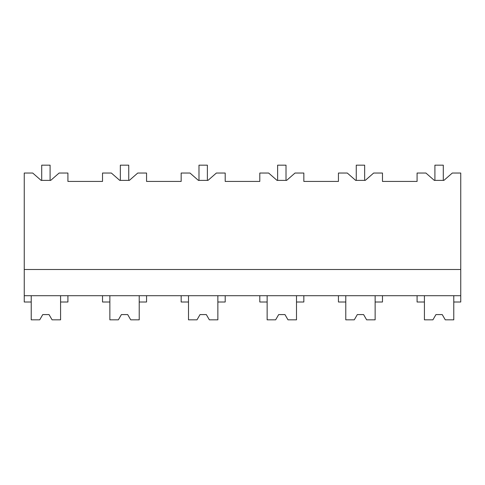 <?xml version="1.0" encoding="UTF-8"?>
<svg xmlns="http://www.w3.org/2000/svg" width="485" height="485" viewBox="0 0 485 485"><rect width="100%" height="100%" fill="white"/><g stroke="black" fill="none" stroke-linecap="round" stroke-linejoin="round"><path stroke-width="0.73" d="M67.918 295.711L67.918 302.003L60.583 302.003L60.583 295.711L60.583 319.827L52.077 319.827L49.046 314.583L42.759 314.583L39.728 319.827L31.222 319.827L31.222 295.711L31.222 302.003L24.25 302.003L24.25 173.036L32.713 173.036L41.104 180.378L50.719 180.378L59.109 173.036L67.918 173.036L67.918 181.426L102.523 181.426L102.523 173.036L111.356 173.036L119.74 180.378L129.356 180.378L137.746 173.036L146.561 173.036L146.561 181.426L181.16 181.426L181.16 173.036L189.993 173.036L198.383 180.378L207.998 180.378L216.383 173.036L225.198 173.036L225.198 181.426L259.802 181.426L259.802 173.036L268.635 173.036L277.02 180.378L286.635 180.378L295.025 173.036L303.84 173.036L303.84 181.426L338.439 181.426L338.439 173.036L347.272 173.036L355.663 180.378L365.278 180.378L373.662 173.036L382.477 173.036L382.477 181.426L417.082 181.426L417.082 173.036L425.909 173.036L434.299 180.378L443.914 180.378L452.305 173.036L460.75 173.036L460.75 295.711L24.25 295.711M24.25 269.502L460.75 269.502M50.719 180.378L41.104 180.378M417.082 295.711L417.082 302.003L424.417 302.003L424.417 295.711L424.417 319.827L432.923 319.827L435.954 314.583L442.241 314.583L445.272 319.827L453.778 319.827L453.778 295.711L453.778 302.003L460.75 302.003L460.75 295.711M102.523 295.711L102.523 302.003L109.865 302.003L109.865 295.711L109.865 319.827L118.37 319.827L121.395 314.583L127.688 314.583L130.714 319.827L139.219 319.827L139.219 295.711L139.219 302.003L146.561 302.003L146.561 295.711M338.439 295.711L338.439 302.003L345.781 302.003L345.781 295.711L345.781 319.827L354.286 319.827L357.312 314.583L363.604 314.583L366.63 319.827L375.135 319.827L375.135 295.711L375.135 302.003L382.477 302.003L382.477 295.711M259.802 295.711L259.802 302.003L267.138 302.003L267.138 295.711L267.138 319.827L275.65 319.827L278.675 314.583L284.968 314.583L287.993 319.827L296.499 319.827L296.499 295.711L296.499 302.003L303.84 302.003L303.84 295.711M181.16 295.711L181.16 302.003L188.501 302.003L188.501 295.711L188.501 319.827L197.007 319.827L200.032 314.583L206.325 314.583L209.35 319.827L217.862 319.827L217.862 295.711L217.862 302.003L225.198 302.003L225.198 295.711M129.356 180.378L119.74 180.378M207.998 180.378L198.383 180.378M286.635 180.378L277.02 180.378M365.278 180.378L355.663 180.378M443.914 180.378L434.299 180.378M49.046 314.583L52.077 319.827L49.046 314.583L42.759 314.583M127.688 314.583L130.714 319.827L127.688 314.583L121.395 314.583M206.325 314.583L209.35 319.827L206.325 314.583L200.032 314.583M284.968 314.583L287.993 319.827L284.968 314.583L278.675 314.583M363.604 314.583L366.63 319.827L363.604 314.583L357.312 314.583M442.241 314.583L445.272 319.827L442.241 314.583L435.954 314.583M41.71 180.378L41.71 165.173L50.094 165.173L50.094 180.378M120.347 180.378L120.347 165.173L128.737 165.173L128.737 180.378M198.983 180.378L198.983 165.173L207.374 165.173L207.374 180.378M277.626 180.378L277.626 165.173L286.017 165.173L286.017 180.378M356.263 180.378L356.263 165.173L364.653 165.173L364.653 180.378M434.906 180.378L434.906 165.173L443.29 165.173L443.29 180.378"/></g></svg>
